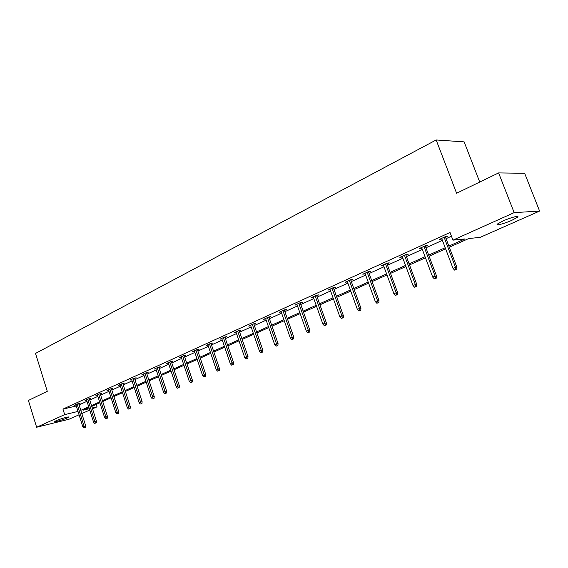 <?xml version="1.0" encoding="UTF-8"?>
<svg xmlns="http://www.w3.org/2000/svg" width="568" height="568" viewBox="0 0 568 568"><rect width="100%" height="100%" fill="white"/><g stroke="black" fill="none" stroke-linecap="round" stroke-linejoin="round"><path stroke-width="0.85" d="M56.225 420.661C60.144 418.857 69.907 416.131 68.671 417.175L67.258 417.956C63.353 419.745 53.676 422.457 54.855 421.428L56.225 420.661M502.992 220.966C510.611 217.501 520.238 215.038 517.491 217.232L511.875 220.299C504.334 223.714 494.842 226.156 497.49 223.984L502.992 220.966M479.733 182.051L464.141 141.872L436.16 139.969L35.521 353.417L47.279 391.309L28.4 400.447L36.629 427.243L64.688 414.633L78.008 411.424M436.16 139.969L456.601 193.241L498.619 172.913L524.654 173.297L539.6 211.076L480.152 237.374L468.792 238.532L449.295 247.215M96.255 404.402L97.029 406.844L92.534 408.832M89.744 410.068L81.828 413.568M79.066 414.789L68.92 419.276L36.629 427.243M498.619 172.913L514.168 212.631L539.6 211.076M89.424 399.02L90.866 398.367L88.672 398.871L85.079 400.504L86.613 400.149M111.484 389.002L112.982 388.32L110.781 388.817L107.025 390.521L108.616 390.166M134.602 378.501L136.15 377.798L133.956 378.281L130.022 380.07L131.677 379.708M158.848 367.489L160.46 366.758L158.273 367.226L154.134 369.101L155.859 368.738M184.309 355.93L185.984 355.163L183.812 355.611L179.467 357.591L181.263 357.215M211.083 343.768L212.822 342.973L210.664 343.399L206.092 345.479L207.973 345.11M239.263 330.966L241.088 330.143L238.943 330.541L234.13 332.734L236.096 332.358M268.976 317.469L270.879 316.61L268.763 316.987L263.68 319.294L265.746 318.925M300.351 303.227L302.339 302.325L300.252 302.666L294.884 305.108L297.043 304.725M333.522 288.161L335.603 287.216L333.558 287.529L327.871 290.106L330.136 289.694M368.653 272.207L370.84 271.213L368.831 271.483L362.81 274.223L365.181 273.783M405.921 255.28L408.214 254.237L406.262 254.464L399.865 257.375L402.364 256.892M445.525 237.289L447.939 236.196L446.058 236.373L439.256 239.469L441.876 238.951M79.094 404.885L86.975 401.313M89.758 400.05L97.859 396.386M100.664 395.115L108.992 391.338M111.825 390.06L120.388 386.176M123.256 384.884L132.06 380.894M134.95 379.58L144.009 375.483M146.934 374.156L156.257 369.931M159.21 368.596L168.802 364.251M171.792 362.895L181.661 358.429M184.685 357.059L194.852 352.451M197.905 351.067L208.385 346.324M211.474 344.925L222.266 340.04M225.389 338.62L236.515 333.586M239.675 332.152L251.141 326.955M254.336 325.514L266.172 320.153M269.402 318.691L281.614 313.16M284.88 311.676L297.483 305.967M300.791 304.469L313.806 298.576M317.15 297.064L330.597 290.972M333.984 289.439L347.872 283.148M351.301 281.593L365.657 275.089M369.136 273.52L383.982 266.797M387.497 265.199L402.861 258.241M406.425 256.63L422.329 249.43M425.936 247.79L442.401 240.335M446.058 238.681L451.461 236.231M448.869 246.1L464.951 238.922L452.945 240.143L450.034 232.482L62.963 409.095L76.29 405.971M425.418 246.427L427.775 245.355L425.851 245.561L419.255 248.557L421.811 248.06M387.007 263.871L389.243 262.849L387.269 263.105L381.057 265.923L383.492 265.462M350.832 280.301L352.962 279.328L350.939 279.619L345.088 282.282L347.403 281.856M316.703 295.8L318.74 294.877L316.667 295.204L311.143 297.717L313.358 297.32M284.447 310.447L286.393 309.567L284.291 309.922L279.065 312.301L281.181 311.931M253.924 324.314L255.785 323.469L253.655 323.852L248.706 326.103L250.722 325.734M224.992 337.449L226.774 336.639L224.616 337.058L219.93 339.188L221.854 338.819M197.522 349.923L199.233 349.15L197.068 349.583L192.609 351.613L194.448 351.237M171.422 361.781L173.062 361.035L170.883 361.489L166.644 363.421L168.405 363.044M146.579 373.062L148.156 372.345L145.969 372.821L141.929 374.653L143.619 374.284M122.908 383.812L124.427 383.123L122.234 383.613L118.385 385.36L120.011 384.998M100.33 394.064L101.793 393.404L99.599 393.901L95.928 395.569L97.483 395.214M78.767 403.855L80.187 403.216L77.986 403.727L74.479 405.325L75.977 404.97M62.963 409.095L64.688 414.633M452.945 240.143L514.168 212.631M88.977 407.646L83.411 410.124L89.311 408.704M92.264 407.987L97.029 406.844M445.624 248.848L429.096 256.204M425.475 257.815L409.514 264.922M405.935 266.52L390.514 273.385M386.985 274.955L372.083 281.593M368.596 283.141L354.191 289.559M350.747 291.093L336.803 297.298M333.402 298.811L319.919 304.817M316.553 306.315L303.497 312.13M300.181 313.607L287.529 319.237M284.248 320.7L272.001 326.153M268.756 327.594L256.885 332.884M253.676 334.311L242.167 339.437M239 340.85L227.832 345.82M224.701 347.211L213.873 352.032M210.771 353.417L200.263 358.096M197.195 359.459L186.993 364.003M183.968 365.352L174.056 369.761M171.06 371.096L161.44 375.384M158.472 376.705L149.121 380.865M146.189 382.172L137.101 386.219M134.197 387.511L125.365 391.444M122.496 392.722L113.905 396.542M111.058 397.813L102.709 401.533M99.89 402.783L91.767 406.404M80.812 410.345L88.715 406.816M91.505 405.573L99.627 401.945M102.439 400.696L110.788 396.968M113.636 395.697L122.219 391.863M125.088 390.585L133.92 386.645M136.824 385.352L145.905 381.298M148.837 379.985L158.181 375.817M161.149 374.497L170.762 370.201M173.765 368.866L183.663 364.443M186.694 363.094L196.89 358.543M199.957 357.18L210.458 352.487M213.554 351.109L224.381 346.274M227.512 344.875L238.674 339.898M241.84 338.485L253.349 333.352M256.551 331.918L268.416 326.621M271.66 325.18L283.908 319.713M287.188 318.25L299.826 312.606M303.142 311.129L316.199 305.3M319.557 303.802L333.04 297.788M336.433 296.269L350.371 290.056M353.807 288.516L368.213 282.09M371.699 280.535L386.595 273.89M390.124 272.313L405.538 265.433M409.109 263.843L425.063 256.722M428.684 255.103L445.205 247.733M440.931 238.702L441.151 239.277M420.973 247.776L421.186 248.344M401.619 256.58L401.832 257.141M382.846 265.114L383.045 265.668M364.62 273.4L364.819 273.946M346.927 281.444L347.119 281.984M329.738 289.261L329.93 289.794M313.032 296.858L313.216 297.384M296.794 304.242L296.979 304.76M280.997 311.42L281.174 311.931M456.019 269.53L454.641 270.119L456.764 269.417L456.019 269.53L455.522 267.372L453.044 268.43L441.655 238.375M444.105 237.261L455.522 267.372L456.864 267.173L445.305 236.714M456.764 269.417L456.864 267.173M453.044 268.43L454.641 270.119M435.62 278.221L434.286 278.789L436.38 278.1L435.62 278.221L435.123 276.098L432.717 277.127L421.598 247.492M423.976 246.413L435.123 276.098L436.487 275.878L425.205 245.852M436.38 278.1L436.487 275.878M432.717 277.127L434.286 278.789M415.847 286.641L414.548 287.195L416.621 286.513L415.847 286.641L415.343 284.561L413.014 285.555L402.151 256.331M404.459 255.288L415.343 284.561L416.735 284.327L405.708 254.72M416.621 286.513L416.735 284.327M413.014 285.555L414.548 287.195M396.67 294.813L395.413 295.346L397.451 294.671L396.67 294.813L396.166 292.761L393.901 293.734L383.286 264.915M385.523 263.893L396.166 292.761L397.572 292.513L386.801 263.318M397.451 294.671L397.572 292.513M393.901 293.734L395.413 295.346M378.061 302.737L376.84 303.255L378.856 302.588L378.061 302.737L377.557 300.721L375.356 301.665L364.983 273.236M367.148 272.249L377.557 300.721L378.984 300.465L368.454 271.66M378.856 302.588L378.984 300.465M375.356 301.665L376.84 303.255M359.998 310.433L358.813 310.937L360.808 310.277L359.998 310.433L359.487 308.452L357.357 309.361L347.211 281.316M349.313 280.358L359.487 308.452L360.936 308.175L350.634 279.761M360.808 310.277L360.936 308.175M357.357 309.361L358.813 310.937M342.461 317.902L341.311 318.392L343.271 317.739L342.461 317.902L341.943 315.957L339.87 316.845L329.944 289.169M331.989 288.239L341.943 315.957L343.406 315.673L333.331 287.628M343.271 317.739L343.406 315.673M339.87 316.845L341.311 318.392M325.414 325.166L324.3 325.641L326.238 324.995L325.414 325.166L324.896 323.249L322.887 324.108L313.174 296.794M315.162 295.892L324.896 323.249L326.38 322.951L316.518 295.275M326.238 324.995L326.38 322.951M322.887 324.108L324.3 325.641M308.85 332.216L307.764 332.685L309.681 332.046L308.85 332.216L308.332 330.335L306.372 331.172L296.865 304.207M298.796 303.333L308.332 330.335L309.823 330.029L300.167 302.709M309.681 332.046L309.823 330.029M306.372 331.172L307.764 332.685M292.747 339.082L291.689 339.529L293.578 338.904L292.747 339.082L292.222 337.229L290.319 338.038L281.004 311.42M282.885 310.561L292.222 337.229L293.727 336.909L284.27 309.936M293.578 338.904L293.727 336.909M290.319 338.038L291.689 339.529M277.077 345.756L276.048 346.189L277.915 345.571L277.077 345.756L276.552 343.931L274.699 344.719L265.575 318.435M267.407 317.604L276.552 343.931L278.064 343.604L268.806 316.979M277.915 345.571L278.064 343.604M274.699 344.719L276.048 346.189M261.834 352.245L260.833 352.671L262.679 352.061L261.834 352.245L261.308 350.449L259.505 351.223L250.559 325.265M252.341 324.456L261.308 350.449L262.828 350.115L253.761 323.838M262.679 352.061L262.828 350.115M259.505 351.223L260.833 352.671M246.988 358.571L246.015 358.983L247.84 358.38L246.988 358.571L246.462 356.803L244.709 357.549L235.94 331.911M237.672 331.123L246.462 356.803L247.996 356.455L239.107 330.512M247.84 358.38L247.996 356.455M244.709 357.549L246.015 358.983M232.539 364.727L231.588 365.132L233.391 364.528L232.539 364.727L232.014 362.98L230.303 363.712L221.705 338.386M223.394 337.612L232.014 362.98L233.554 362.632L224.843 337.016M233.391 364.528L233.554 362.632M230.303 363.712L231.588 365.132M218.46 370.726L217.53 371.117L219.319 370.521L218.46 370.726L217.934 369.008L216.266 369.718L207.831 344.691M209.478 343.938L217.934 369.008L219.482 368.646L210.941 343.349M219.319 370.521L219.482 368.646M216.266 369.718L217.53 371.117M204.743 376.57L203.834 376.953L205.602 376.364L204.743 376.57L204.21 374.873L202.591 375.569L194.313 350.839M195.917 350.108L204.21 374.873L205.765 374.511L197.387 349.519M205.602 376.364L205.765 374.511M202.591 375.569L203.834 376.953M191.366 382.264L190.486 382.64L192.232 382.058L191.366 382.264L190.841 380.595L189.258 381.27L181.135 356.832M182.697 356.115L190.841 380.595L192.396 380.226L184.181 355.54M192.232 382.058L192.396 380.226M189.258 381.27L190.486 382.64M178.324 387.816L177.464 388.185L179.19 387.61L178.324 387.816L177.798 386.176L176.257 386.836L168.277 362.675M169.804 361.979L177.798 386.176L179.36 385.8L171.295 361.404M179.19 387.61L179.36 385.8M176.257 386.836L177.464 388.185M165.607 393.233L164.77 393.596L166.474 393.02L165.607 393.233L165.082 391.615L163.577 392.261L155.738 368.376M157.229 367.695L165.082 391.615L166.644 391.238L158.728 367.127M166.474 393.02L166.644 391.238M163.577 392.261L164.77 393.596M153.197 398.523L154.07 398.31L153.197 398.523L152.671 396.925L151.202 397.55L143.505 373.936M144.961 373.275L152.671 396.925L154.24 396.542L146.466 372.714M154.07 398.31L154.24 396.542M151.202 397.55L152.38 398.871M141.084 403.685L141.957 403.465L141.084 403.685L140.559 402.101L139.124 402.719L131.563 379.367M132.983 378.721L140.559 402.101L142.128 401.718L134.488 378.16M141.957 403.465L142.128 401.718M139.124 402.719L140.282 404.025M129.256 408.719L130.129 408.498L129.256 408.719L128.73 407.164L127.331 407.76L119.905 384.671M121.289 384.039L128.73 407.164L130.306 406.773L122.802 383.485M130.129 408.498L130.306 406.773M127.331 407.76L128.482 409.052M117.711 413.639L118.584 413.419L117.711 413.639L117.186 412.105L115.815 412.688L108.516 389.847M109.865 389.236L117.186 412.105L118.762 411.708L111.385 388.682M118.584 413.419L118.762 411.708M115.815 412.688L116.951 413.965M106.429 418.446L107.302 418.218L106.429 418.446L105.904 416.926L104.569 417.501L97.391 394.909M98.711 394.306L105.904 416.926L107.48 416.529L100.231 393.759M107.302 418.218L107.48 416.529M104.569 417.501L105.683 418.758M95.403 423.139L96.283 422.911L95.403 423.139L94.884 421.641L93.578 422.201L86.513 399.851M87.806 399.261L94.884 421.641L96.461 421.236L89.332 398.722M96.283 422.911L96.461 421.236M93.578 422.201L94.678 423.451M84.632 427.725L85.505 427.498L84.632 427.725L84.114 426.248L82.836 426.795L75.885 404.686M77.149 404.111L84.114 426.248L85.683 425.844L78.682 403.564M85.505 427.498L85.683 425.844M82.836 426.795L83.922 428.031M517.491 217.232L517.164 216.401"/></g></svg>
